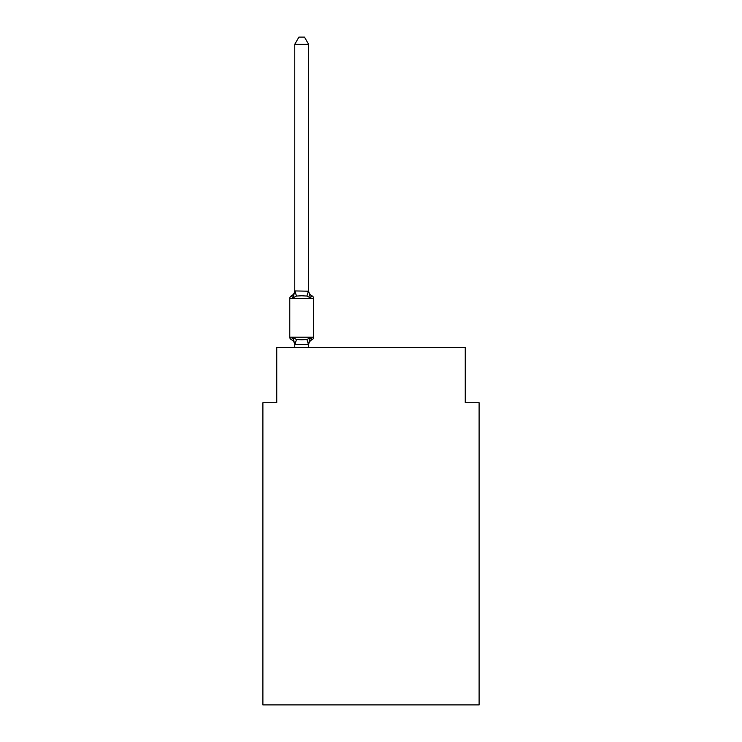 <?xml version="1.0" encoding="UTF-8"?>
<svg xmlns="http://www.w3.org/2000/svg" width="742" height="742" viewBox="0 0 742 742"><rect width="100%" height="100%" fill="white"/><g stroke="black" fill="none" stroke-linecap="round" stroke-linejoin="round"><path stroke-width="1.11" d="M479.109 704.9L479.109 402.739L465.253 402.739L465.253 347.302L276.747 347.302L276.747 402.739L262.891 402.739L262.891 704.9L479.109 704.9M308.626 44.307L294.769 44.307L298.924 37.1L304.47 37.1L308.626 44.307L308.626 291.216L310.36 297.83L312.057 295.882A2.773 2.773 0 0 1 313.616 298.367A2.773 2.773 0 0 0 312.057 295.882L310.36 297.83L312.057 295.882A2.773 2.773 0 0 1 313.616 298.367A2.773 2.773 0 0 0 312.057 295.882L310.36 297.83L312.057 295.882A2.773 2.773 0 0 1 313.616 298.367A2.773 2.773 0 0 0 312.057 295.882L310.36 297.83L312.057 295.882A2.773 2.773 0 0 1 313.616 298.367A2.773 2.773 0 0 0 312.057 295.882L310.36 297.83L312.057 295.882L310.36 297.83L306.9 296.049L301.697 295.77L296.494 296.049L293.034 297.83L291.337 295.882A6.103 6.103 0 0 0 294.769 290.391M312.057 295.882A2.773 2.773 0 0 1 313.616 298.367A2.773 2.773 0 0 0 312.057 295.882A2.773 2.773 0 0 1 313.616 298.367A2.773 2.773 0 0 0 312.057 295.882A2.773 2.773 0 0 1 313.616 298.367A2.773 2.773 0 0 0 312.057 295.882A2.773 2.773 0 0 1 313.616 298.367A2.773 2.773 0 0 0 312.057 295.882A2.773 2.773 0 0 1 313.616 298.367A2.773 2.773 0 0 0 312.057 295.882A2.773 2.773 0 0 1 313.616 298.367A2.773 2.773 0 0 0 312.057 295.882A2.773 2.773 0 0 1 313.616 298.367A2.773 2.773 0 0 0 312.057 295.882A2.773 2.773 0 0 1 313.616 298.367A2.773 2.773 0 0 0 312.057 295.882A2.773 2.773 0 0 1 313.616 298.367A2.773 2.773 0 0 0 312.057 295.882A2.773 2.773 0 0 1 313.616 298.367A2.773 2.773 0 0 0 312.057 295.882A2.773 2.773 0 0 1 313.616 298.367A2.773 2.773 0 0 0 312.057 295.882A2.773 2.773 0 0 1 313.616 298.367A2.773 2.773 0 0 0 312.057 295.882A2.773 2.773 0 0 1 313.616 298.367A2.773 2.773 0 0 0 312.057 295.882A2.773 2.773 0 0 1 313.616 298.367A2.773 2.773 0 0 0 312.057 295.882A2.773 2.773 0 0 1 313.616 298.367A2.773 2.773 0 0 0 312.057 295.882A2.773 2.773 0 0 1 313.616 298.367A2.773 2.773 0 0 0 312.057 295.882A2.773 2.773 0 0 1 313.616 298.367A2.773 2.773 0 0 0 312.057 295.882A2.773 2.773 0 0 1 313.616 298.367A2.773 2.773 0 0 0 312.057 295.882A2.773 2.773 0 0 1 313.616 298.367A2.773 2.773 0 0 0 312.057 295.882L310.36 297.83L312.057 295.882A2.773 2.773 0 0 1 313.616 298.367L289.779 298.367A2.773 2.773 0 0 1 291.337 295.882L293.034 297.83L291.337 295.882L293.034 297.83L291.337 295.882L293.034 297.83L291.337 295.882L293.034 297.83L291.337 295.882L293.034 297.83L291.337 295.882L293.034 297.83L291.337 295.882L293.034 297.83L291.337 295.882L293.034 297.83L291.337 295.882L293.034 297.83L294.88 290.929L308.626 291.216L308.626 290.391A6.103 6.103 0 0 0 312.057 295.882A2.773 2.773 0 0 1 313.616 298.367A2.773 2.773 0 0 0 312.057 295.882A2.773 2.773 0 0 1 313.616 298.367A2.773 2.773 0 0 0 312.057 295.882A2.773 2.773 0 0 1 313.616 298.367A2.773 2.773 0 0 0 312.057 295.882A2.773 2.773 0 0 1 313.616 298.367A2.773 2.773 0 0 0 312.057 295.882A2.773 2.773 0 0 1 313.616 298.367A2.773 2.773 0 0 0 312.057 295.882A2.773 2.773 0 0 1 313.616 298.367A2.773 2.773 0 0 0 312.057 295.882A2.773 2.773 0 0 1 313.616 298.367A2.773 2.773 0 0 0 312.057 295.882A2.773 2.773 0 0 1 313.616 298.367A2.773 2.773 0 0 0 312.057 295.882A2.773 2.773 0 0 1 313.616 298.367A2.773 2.773 0 0 0 312.057 295.882A2.773 2.773 0 0 1 313.616 298.367A2.773 2.773 0 0 0 312.057 295.882A2.773 2.773 0 0 1 313.616 298.367A2.773 2.773 0 0 0 312.057 295.882A2.773 2.773 0 0 1 313.616 298.367A2.773 2.773 0 0 0 312.057 295.882A2.773 2.773 0 0 1 313.616 298.367A2.773 2.773 0 0 0 312.057 295.882A2.773 2.773 0 0 1 313.616 298.367A2.773 2.773 0 0 0 312.057 295.882A2.773 2.773 0 0 1 313.616 298.367L313.616 337.183A2.773 2.773 0 0 1 312.057 339.669L311.269 339.289L312.057 339.669A2.773 2.773 0 0 0 313.616 337.183A2.773 2.773 0 0 1 312.057 339.669A2.773 2.773 0 0 0 313.616 337.183A2.773 2.773 0 0 1 312.057 339.669L311.269 339.289L312.057 339.669A2.773 2.773 0 0 0 313.616 337.183A2.773 2.773 0 0 1 312.057 339.669L311.269 339.289L312.057 339.669A2.773 2.773 0 0 0 313.616 337.183A2.773 2.773 0 0 1 312.057 339.669L311.269 339.289L312.057 339.669A2.773 2.773 0 0 0 313.616 337.183A2.773 2.773 0 0 1 312.057 339.669L311.269 339.289L312.057 339.669A2.773 2.773 0 0 0 313.616 337.183A2.773 2.773 0 0 1 312.057 339.669L311.269 339.289L312.057 339.669A2.773 2.773 0 0 0 313.616 337.183A2.773 2.773 0 0 1 312.057 339.669L311.269 339.289L312.057 339.669A2.773 2.773 0 0 0 313.616 337.183A2.773 2.773 0 0 1 312.057 339.669L311.269 339.289L312.057 339.669A2.773 2.773 0 0 0 313.616 337.183A2.773 2.773 0 0 1 312.057 339.669L311.269 339.289L312.057 339.669A2.773 2.773 0 0 0 313.616 337.183A2.773 2.773 0 0 1 312.057 339.669L310.36 337.721L312.057 339.669A6.103 6.103 0 0 0 308.626 345.16M312.057 339.669L310.36 337.721L312.057 339.669L310.36 337.721L312.057 339.669L310.36 337.721L312.057 339.669L310.36 337.721L312.057 339.669L310.36 337.721L312.057 339.669L310.36 337.721L312.057 339.669L310.36 337.721L312.057 339.669L310.36 337.721L312.057 339.669L310.36 337.721L308.514 344.622L294.769 344.334L294.769 345.16A6.103 6.103 0 0 0 291.337 339.669L293.034 337.721L291.337 339.669A2.773 2.773 0 0 1 289.779 337.183A2.773 2.773 0 0 0 291.337 339.669L293.034 337.721L291.337 339.669A2.773 2.773 0 0 1 289.779 337.183A2.773 2.773 0 0 0 291.337 339.669A2.773 2.773 0 0 1 289.779 337.183A2.773 2.773 0 0 0 291.337 339.669A2.773 2.773 0 0 1 289.779 337.183A2.773 2.773 0 0 0 291.337 339.669A2.773 2.773 0 0 1 289.779 337.183A2.773 2.773 0 0 0 291.337 339.669L293.034 337.721L291.337 339.669A2.773 2.773 0 0 1 289.779 337.183A2.773 2.773 0 0 0 291.337 339.669L293.034 337.721L291.337 339.669A2.773 2.773 0 0 1 289.779 337.183A2.773 2.773 0 0 0 291.337 339.669L293.034 337.721L291.337 339.669A2.773 2.773 0 0 1 289.779 337.183A2.773 2.773 0 0 0 291.337 339.669L293.034 337.721L291.337 339.669A2.773 2.773 0 0 1 289.779 337.183A2.773 2.773 0 0 0 291.337 339.669L293.034 337.721L296.494 339.502L301.697 339.78L306.9 339.502L310.36 337.721L312.057 339.669A2.773 2.773 0 0 0 313.616 337.183A2.773 2.773 0 0 1 312.057 339.669A2.773 2.773 0 0 0 313.616 337.183A2.773 2.773 0 0 1 312.057 339.669A2.773 2.773 0 0 0 313.616 337.183A2.773 2.773 0 0 1 312.057 339.669A2.773 2.773 0 0 0 313.616 337.183A2.773 2.773 0 0 1 312.057 339.669A2.773 2.773 0 0 0 313.616 337.183A2.773 2.773 0 0 1 312.057 339.669A2.773 2.773 0 0 0 313.616 337.183A2.773 2.773 0 0 1 312.057 339.669A2.773 2.773 0 0 0 313.616 337.183A2.773 2.773 0 0 1 312.057 339.669A2.773 2.773 0 0 0 313.616 337.183A2.773 2.773 0 0 1 312.057 339.669A2.773 2.773 0 0 0 313.616 337.183A2.773 2.773 0 0 1 312.057 339.669A2.773 2.773 0 0 0 313.616 337.183L289.779 337.183A2.773 2.773 0 0 0 291.337 339.669L293.034 337.721L294.769 344.334M308.626 344.334L309.275 341.079M294.769 290.966L294.769 44.307M308.626 290.966L308.626 290.391M289.779 298.367L289.779 337.183A2.773 2.773 0 0 0 291.337 339.669M308.626 347.302L308.626 344.585M294.769 347.302L294.769 344.585M296.494 339.502L294.88 344.622M306.9 339.502L308.514 344.622M294.88 290.929L296.494 296.049M308.514 290.929L306.9 296.049"/></g></svg>

